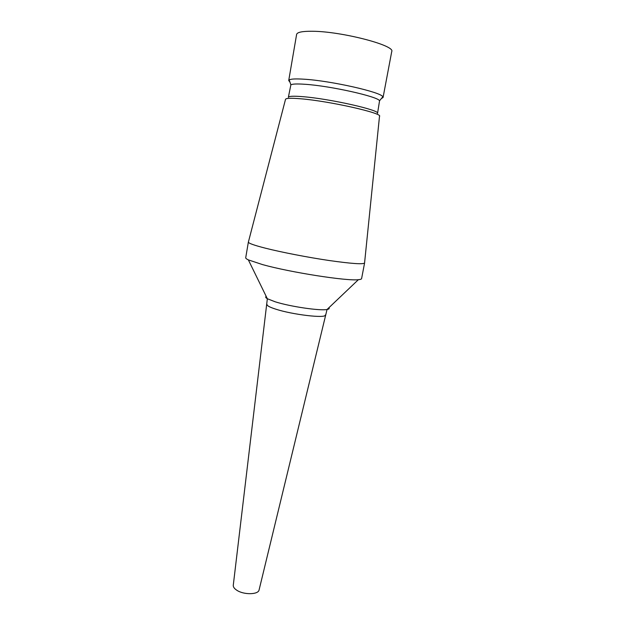 <?xml version="1.0" encoding="UTF-8"?>
<svg xmlns="http://www.w3.org/2000/svg" width="625" height="625" viewBox="0 0 625 625"><rect width="100%" height="100%" fill="white"/><g stroke="black" fill="none" stroke-linecap="round" stroke-linejoin="round"><path stroke-width="0.94" d="M233.297 585.148L233.266 585.352C233.188 587.008 234.344 588.625 236.75 590.211C243.633 594.961 258.281 594.766 259.078 589.992L259.125 589.797M245.719 257.742C245.625 258.289 246.508 259.008 248.359 259.891L262.523 264.594C290.406 272.398 347.219 281.25 358.375 279.688C360.422 279.508 361.5 279.141 361.602 278.594L364.594 262.961C363.375 264.508 351.562 263.695 329.164 260.516C307.797 257.367 281.477 252.266 265.352 248.172C253.969 245.258 248.312 243.211 248.367 242.055L245.719 257.742M248.422 241.914L285.492 99.461C285.594 98.172 290.609 97.938 300.547 98.766C329.25 101.031 383.633 113.336 379.492 116.375L364.586 262.812M379.555 100.766C377.984 96.562 330.031 85.836 304.875 84.273C297.117 83.734 292.453 83.914 290.875 84.812L288.359 97.32C288.711 96.133 293.492 95.914 302.719 96.664C329.648 98.719 380.641 110.258 377.547 113.367L379.555 100.766L382.828 96.773L383.062 97.508L381.328 98.602M289.969 82.164L288.719 80.539L289.195 79.922C290.836 78.914 295.758 78.672 303.953 79.195C330.555 80.703 381.352 92.172 382.828 96.773M288.719 80.539L296.609 34.438C297.133 32.227 302.359 31.172 312.281 31.266C341.391 31.312 395.609 45.477 391.734 51.555L383.062 97.508M267.047 304.516L267.023 304.672C267.125 305.828 270.047 307.328 275.773 309.164C292.398 314.633 325.461 318.539 325.273 315.148L325.312 315M266.211 296.422C265.242 296.961 265.617 297.734 267.344 298.734L275.203 301.805C290.305 306.609 320.094 310.984 327.047 309.484C329.016 309.141 329.633 308.547 328.914 307.703M233.266 585.352L267.344 298.734L248.359 259.891M259.078 589.992L327.047 309.484L358.375 279.688M290.875 84.812L289.195 79.922"/></g></svg>
